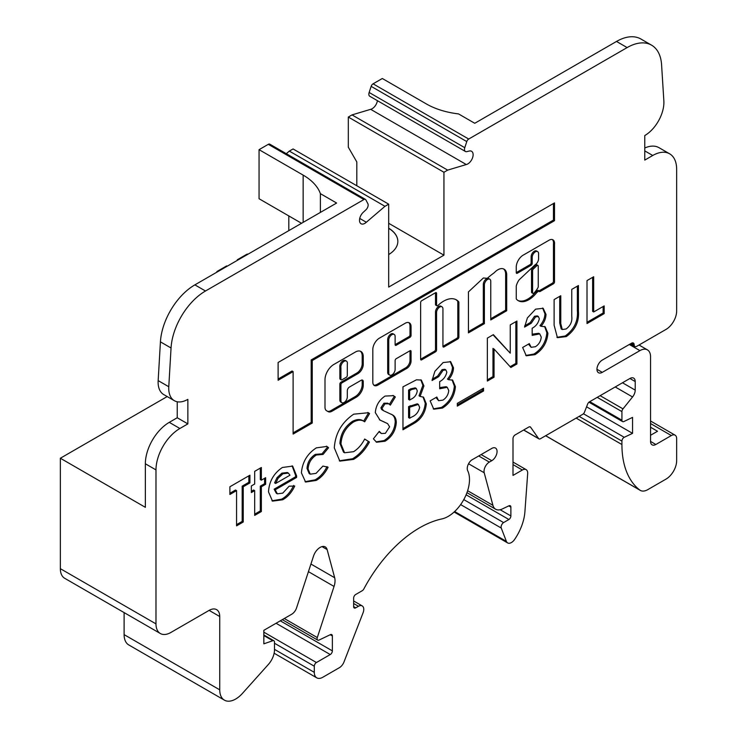 <?xml version="1.0" encoding="UTF-8"?>
<svg xmlns="http://www.w3.org/2000/svg" width="737" height="737" viewBox="0 0 737 737"><rect width="100%" height="100%" fill="white"/><g stroke="black" fill="none" stroke-linecap="round" stroke-linejoin="round"><path stroke-width="1.11" d="M537.936 265.403L536.868 264.786A1.502 0.866 120 0 0 536.121 264.859A1.502 0.866 120 0 0 535.799 265.099L532.271 268.425A1.502 0.866 120 0 0 531.524 270.018L531.524 292.11A1.502 0.866 120 0 0 531.838 292.792L532.897 293.409A1.502 0.866 120 0 0 534.076 292.985A18.204 10.511 120 0 0 537.927 287.762A1.502 0.866 120 0 0 538.24 286.702L538.24 266.085A1.502 0.866 120 0 0 537.936 265.403A1.502 0.866 120 0 0 537.181 265.477A1.502 0.866 120 0 0 536.858 265.716L533.33 269.033A1.502 0.866 120 0 0 532.593 270.636L532.593 292.718A1.502 0.866 120 0 0 532.897 293.409M523.178 255.149A9.811 5.666 120 0 0 516.259 267.752L516.259 272.626A1.502 0.866 120 0 0 516.573 273.307A1.502 0.866 120 0 0 517.319 273.234L531.137 265.265A1.502 0.866 120 0 0 532.197 263.422L532.197 257.36A4.505 2.607 -60 0 1 535.384 251.833A4.505 2.607 -60 0 1 537.642 251.612A4.505 2.607 -60 0 1 538.572 253.675L538.572 258.604A5.058 2.92 -60 0 1 534.998 264.896L519.152 279.82A10.871 6.274 120 0 0 516.315 285.836A1.502 0.866 120 0 0 516.259 286.269L516.259 298.596A1.502 0.866 120 0 0 516.434 299.167A21.207 12.243 120 0 0 518.304 300.724A21.207 12.243 120 0 0 536.591 292.792A1.502 0.866 -60 0 1 537.135 292.303L539.033 290.885A1.502 0.866 120 0 0 539.337 291.576A1.502 0.866 120 0 0 540.092 291.502L553.45 283.791A1.502 0.866 120 0 0 554.51 281.949L554.51 244.472A7.877 4.542 120 0 0 552.953 239.829A7.877 4.542 120 0 0 549.452 239.986L523.316 255.076A9.811 5.666 120 0 0 523.178 255.149M517.319 273.234L516.259 272.626L530.069 264.647A1.502 0.866 120 0 0 531.137 262.805L531.137 256.743A4.505 2.607 -60 0 1 534.325 251.225A4.505 2.607 -60 0 1 536.573 250.995L537.642 251.612M497.825 269.806A12.557 7.25 120 0 0 494.278 272.718A76.547 44.192 120 0 0 487.268 278.319L483.361 277.987L468.446 291.889L468.446 332.848L484.384 323.644L484.384 284.961A4.505 2.607 -60 0 1 487.572 279.443A4.505 2.607 -60 0 1 489.819 279.222A4.505 2.607 -60 0 1 490.759 281.285L490.759 319.959L506.697 310.756L506.697 274.413A12.557 7.25 120 0 0 504.108 269.189A12.557 7.25 120 0 0 497.825 269.806M468.446 331.613L483.315 323.027L483.315 284.353A4.505 2.607 -60 0 1 486.503 278.826A4.505 2.607 -60 0 1 488.76 278.604L489.819 279.222M443.61 301.157A25.629 14.795 120 0 0 437.962 305.459A1.502 0.866 -60 0 1 436.875 305.791A1.502 0.866 -60 0 1 436.562 305.1L436.562 293.354A1.502 0.866 120 0 0 436.258 292.663A1.502 0.866 120 0 0 435.503 292.736L421.693 300.714A1.502 0.866 120 0 0 420.624 302.548L420.624 359.223A1.502 0.866 120 0 0 420.938 359.914A1.502 0.866 120 0 0 421.693 359.84L435.503 351.862A1.502 0.866 120 0 0 436.562 350.02L436.562 312.571A4.505 2.607 -60 0 1 439.749 307.043A4.505 2.607 -60 0 1 442.007 306.822A4.505 2.607 -60 0 1 442.937 308.886L442.937 346.335A1.502 0.866 120 0 0 443.25 347.026A1.502 0.866 120 0 0 444.006 346.952L457.815 338.974A1.502 0.866 120 0 0 458.884 337.141L458.884 302.363A1.502 0.866 120 0 0 458.7 301.783A25.629 14.795 120 0 0 456.424 299.885A25.629 14.795 120 0 0 443.61 301.157M421.693 359.84L420.624 359.223L434.443 351.245A1.502 0.866 120 0 0 435.503 349.402L435.503 311.954A4.505 2.607 -60 0 1 438.69 306.435A4.505 2.607 -60 0 1 440.947 306.214L442.007 306.822M346.436 361.102L345.367 360.494A4.625 2.672 120 0 0 343.055 360.725A4.625 2.672 120 0 0 339.868 367.164L339.868 378.551A1.502 0.866 120 0 0 340.181 379.233L341.249 379.85A1.502 0.866 120 0 0 341.996 379.776L346.243 377.316A1.502 0.866 120 0 0 347.311 375.483L347.311 364.096A4.625 2.672 120 0 0 346.436 361.102A4.625 2.672 120 0 0 344.124 361.333A4.625 2.672 120 0 0 340.936 367.781L340.936 379.159A1.502 0.866 120 0 0 341.249 379.85M389.68 375.078L388.62 374.47A4.505 2.607 -60 0 1 387.69 372.406L387.69 339.564A4.505 2.607 -60 0 1 390.877 334.036A4.505 2.607 -60 0 1 393.125 333.815L394.194 334.432A4.505 2.607 -60 0 1 395.124 336.496L395.124 344.649A1.502 0.866 120 0 0 395.437 345.34A1.502 0.866 120 0 0 396.184 345.266L410.002 337.288A1.502 0.866 120 0 0 411.062 335.446L411.062 326.629A8.273 4.781 120 0 0 409.348 322.843A8.273 4.781 120 0 0 405.212 323.248L379.408 338.145A9.332 5.389 120 0 0 372.811 349.578L372.811 382.217A7.121 4.109 120 0 0 374.285 385.479A7.121 4.109 120 0 0 377.851 385.129L406.778 368.426A6.062 3.501 120 0 0 411.062 361.001L411.062 351.356A1.502 0.866 120 0 0 410.749 350.665A1.502 0.866 120 0 0 410.002 350.748L396.184 358.716A1.502 0.866 120 0 0 395.124 360.559L395.124 369.338A4.505 2.607 -60 0 1 393.162 373.871A4.505 2.607 -60 0 1 389.68 375.078A4.505 2.607 -60 0 1 388.749 373.014L388.749 340.172A4.505 2.607 -60 0 1 391.937 334.653A4.505 2.607 -60 0 1 394.194 334.432M397.842 241.441A33.064 19.088 0 0 0 388.685 228.323M388.685 228.194A33.064 19.088 180 0 1 397.842 241.377A33.064 19.088 180 0 1 388.685 254.56M468.704 139.044L373.079 83.834L382.31 78.5L426.41 103.963A63.115 36.435 180 0 0 458.515 113.903L474.757 123.282L616.51 41.447L627.132 47.583L468.704 139.044A3.003 1.732 120 0 0 466.779 141.578L464.78 147.695A4.505 2.607 120 0 0 465.416 151.481A4.505 2.607 120 0 0 466.761 151.629L469.322 151.03A7.517 4.339 -60 0 1 471.569 151.278A7.517 4.339 -60 0 1 472.721 157.294A7.517 4.339 -60 0 1 467.811 163.918A7.517 4.339 -60 0 1 466.3 164.535L447.663 170.118L443.941 172.265L443.941 255.177L388.685 287.08L388.685 204.167L384.972 206.314L366.335 222.252L359.73 218.447M377.408 100.674A7.517 4.339 -60 0 1 372.176 108.707A7.517 4.339 -60 0 1 370.665 109.325L352.028 114.898L348.315 117.054L348.315 147.207L356.809 161.937L356.809 185.761M366.335 222.252A7.517 4.339 -60 0 1 364.824 223.385A7.517 4.339 -60 0 1 361.066 223.753A7.517 4.339 -60 0 1 363.304 212.238L365.874 209.879A4.505 2.607 120 0 0 367.855 203.652L365.847 199.847A3.003 1.732 120 0 0 365.423 199.395A3.003 1.732 120 0 0 363.921 199.543L205.494 291.004A48.835 28.199 -60 0 0 171.048 347.993L168.782 386.741A27.048 15.615 -60 0 0 174.337 400.688L163.715 394.553A27.048 15.615 -60 0 1 158.16 380.605L160.426 341.857A48.835 28.199 -60 0 1 194.872 284.869L205.494 291.004M124.111 612.594L124.111 634.621A22.543 13.017 120 0 0 128.772 644.939L224.407 700.15A22.543 13.017 120 0 0 235.674 699.035A22.543 13.017 120 0 0 242.418 693.425L268.36 664.461A15.026 8.678 120 0 0 274.496 649.804L274.496 642.139A3.003 1.732 120 0 0 273.878 640.766A3.003 1.732 120 0 0 272.791 640.72L263.837 643.825L263.837 630.328L291.751 614.207A7.517 4.339 120 0 0 296.569 607.887L313.547 556.039A10.263 5.924 -60 0 1 325.247 546.9A10.263 5.924 -60 0 1 327.127 549.572L334.681 577.753A14.869 8.586 -60 0 1 334.045 586.44L317.297 637.569A3.012 1.741 120 0 0 317.721 640.112A3.012 1.741 120 0 0 319.047 640.057L330.434 634.631A2.994 1.732 -60 0 1 331.742 634.585A2.994 1.732 -60 0 1 332.369 635.957L332.369 650.882A2.994 1.732 -60 0 1 330.25 654.548L316.431 662.526A3.012 1.741 120 0 0 314.303 666.22L314.303 672.347A12.032 6.946 120 0 0 316.79 677.856A12.032 6.946 120 0 0 322.806 677.257L339.398 667.676A7.517 4.339 120 0 0 343.995 661.955L363.055 612.843A7.527 4.348 120 0 0 362.208 605.915A7.527 4.348 120 0 0 358.449 606.284L355.75 607.841A2.994 1.732 -60 0 1 354.248 607.988A2.994 1.732 -60 0 1 353.631 606.625L353.631 598.122A2.994 1.732 -60 0 1 355.75 594.455L362.245 590.706A3.012 1.741 120 0 0 363.848 588.955A105.133 60.701 -60 0 1 441.85 518.931A30.07 17.366 120 0 0 448.225 516.379A30.07 17.366 120 0 0 467.691 470.694A7.407 4.275 -60 0 1 471.459 460.155L491.763 448.428A7.517 4.339 -60 0 1 495.513 448.059A7.517 4.339 -60 0 1 496.664 454.075A7.517 4.339 -60 0 1 491.763 460.699L489.34 462.09A7.517 4.339 120 0 0 484.209 472.776L492.924 505.324A15.035 8.678 120 0 0 495.679 509.239A15.035 8.678 120 0 0 502.266 508.981L508.945 505.803A2.994 1.732 -60 0 1 510.262 505.748A2.994 1.732 -60 0 1 510.879 507.12L510.879 515.928A2.994 1.732 -60 0 1 508.899 519.511L503.583 522.579A3.768 2.174 120 0 0 501.252 528.051L506.402 541.4A7.527 4.348 120 0 0 507.636 542.929A7.527 4.348 120 0 0 511.395 542.552A7.527 4.348 120 0 0 514.647 539.401A37.578 21.695 120 0 0 524.901 511.856L527.674 473.633A7.527 4.348 120 0 0 526.135 469.635A7.527 4.348 120 0 0 522.367 470.013L513.007 475.411L513.007 438.616A3.003 1.732 -60 0 1 515.135 434.931L528.788 427.055A3.003 1.732 -60 0 1 530.29 426.907A3.003 1.732 -60 0 1 530.622 427.22L538.6 438.561A3.003 1.732 120 0 0 538.94 438.874A3.003 1.732 120 0 0 540.442 438.727L582.7 414.332A3.003 1.732 120 0 0 584.542 412.038L587.61 404.134A3.003 1.732 -60 0 1 589.453 401.84L629.895 378.496A7.517 4.339 -60 0 1 633.654 378.118A7.517 4.339 -60 0 1 635.211 381.563L635.211 390.122A7.517 4.339 -60 0 1 632.549 396.967L622.986 408.869A3.003 1.732 120 0 0 621.927 411.605L621.927 420.21A3.003 1.732 120 0 0 622.544 421.582A3.003 1.732 120 0 0 623.861 421.536L632.549 417.4L632.549 433.347L624.239 437.308A3.003 1.732 120 0 0 621.927 441.085L621.927 444.54A105.188 60.729 120 0 0 639.698 489.994A15.026 8.678 120 0 0 640.269 490.381A15.026 8.678 120 0 0 647.786 489.635L666.018 479.105A15.026 8.678 120 0 0 676.649 460.699L676.649 438.616A7.517 4.339 120 0 0 675.092 435.171A7.517 4.339 120 0 0 671.333 435.549L655.856 444.485A7.517 4.339 -60 0 1 652.107 444.853A7.517 4.339 -60 0 1 650.55 441.417L650.55 356.754A15.026 8.678 120 0 0 647.436 349.872A15.026 8.678 120 0 0 639.919 350.619L602.267 372.36A7.517 4.339 -60 0 1 598.508 372.729A7.517 4.339 -60 0 1 597.357 366.713A7.517 4.339 -60 0 1 602.267 360.089L631.489 343.221A3.759 2.165 -60 0 1 633.369 343.027A3.759 2.165 -60 0 1 634.142 344.75A3.759 2.165 120 0 0 634.926 346.473A3.759 2.165 120 0 0 636.805 346.289L666.018 329.411A15.026 8.678 120 0 0 676.649 311.014L676.649 169.298A33.81 19.521 -60 0 0 669.647 153.821L659.016 147.686A33.81 19.521 -60 0 0 644.774 147.999M177.239 401.757L177.239 417.75L169.27 422.356A33.81 19.521 -60 0 0 145.355 463.766L155.986 469.902L155.986 623.88A21.041 12.142 120 0 0 160.344 633.516A21.041 12.142 120 0 0 170.864 632.475L209.115 610.383A15.026 8.678 -60 0 1 216.623 609.646A15.026 8.678 -60 0 1 219.737 616.519L219.737 689.832A22.543 13.017 120 0 0 224.407 700.15M375.308 412.6C375.934 405.497 379.187 399.988 385.073 396.073L393.457 395.677L395.336 396.985L390.343 405.138L388.731 403.793L385 403.83L381.987 408.381L383.424 410.666L392.443 414.885C394.921 416.156 396.202 418.699 396.294 422.522C395.668 430.648 391.946 436.875 385.119 441.196L376.589 442.246L373.401 438.81L379.279 431.357L381.397 433.522L385.368 433.338L389.615 426.824L387.607 423.618L379.97 420.081L375.308 412.6M364.695 421.794C361.701 419.565 357.961 419.648 353.456 422.034C345.727 427.359 341.563 434.683 340.982 444.015L344.566 452.767L353.585 451.689C358.044 448.925 361.747 444.706 364.695 439.031L369.44 442.043C365.165 449.911 359.896 455.696 353.613 459.381L339.84 461.122L334.303 447.884C335.271 433.549 341.738 422.319 353.723 414.176L368.353 412.729L369.587 413.568L364.695 421.794L362.908 420.744M301.405 472.841C302.363 462.016 307.357 453.679 316.385 447.847L326.961 446.438L328.582 447.746L323.055 454.453L316.413 454.987C311.281 458.239 308.508 462.928 308.084 469.036L310.249 474.177L316.044 473.366L322.926 466.088L328.112 467.212C325.045 473.311 321.065 477.723 316.182 480.441L305.588 482.035L301.405 472.841M282.382 467.479L292.653 466.106L296.642 475.955L296.615 477.429L275.187 489.801L277.361 493.845L282.759 493.136L289.144 486.19L294.736 486.033C291.76 492.417 287.743 496.996 282.686 499.778L272.497 501.123L268.508 491.901C269.106 481.501 273.731 473.357 282.382 467.479M347.311 396.939A4.505 2.607 -60 0 1 345.34 401.472A4.505 2.607 -60 0 1 341.867 402.678A4.505 2.607 -60 0 1 340.936 400.615L340.936 384.668A1.502 0.866 -60 0 1 341.996 382.825L357.933 373.622A7.517 4.339 120 0 0 363.249 364.428L363.249 356.588A11.138 6.43 120 0 0 360.946 351.485A11.138 6.43 120 0 0 355.372 352.037L333.778 364.502A12.428 7.177 120 0 0 324.999 379.721L324.999 407.285A7.517 4.339 120 0 0 326.555 410.721L328.149 411.642A7.517 4.339 120 0 0 331.908 411.274L356.34 397.169A9.774 5.647 120 0 0 363.249 385.193L363.249 381.536A3.003 1.732 120 0 0 362.622 380.154A3.003 1.732 120 0 0 361.121 380.301L349.43 387.054A3.003 1.732 120 0 0 347.311 390.73L347.311 396.939M278.116 362.475L278.116 380.264L293.114 371.605L293.114 434.075L312.248 423.029L312.248 360.559L554.51 220.685L554.51 202.905L278.116 362.475M627.132 47.583A48.835 28.199 -60 0 1 651.554 45.16A48.835 28.199 -60 0 1 661.586 64.782L663.853 100.914A27.048 15.615 -60 0 1 644.774 135.553L644.774 160.095L652.742 155.489A33.81 19.521 -60 0 1 669.647 153.821M155.986 469.902A33.81 19.521 -60 0 1 179.892 428.492L187.861 423.886L187.861 399.353A27.048 15.615 -60 0 1 174.337 400.688M236.559 490.621L229.889 494.481L229.889 486.77L249.917 475.208L249.917 482.919L243.238 486.77L243.238 522.008L236.559 525.859L236.559 490.621L235.499 490.013L229.889 493.256M251.345 485.941L254.68 484.016L254.68 471.358L261.359 467.498L261.359 480.165L265.652 477.687L265.652 484.292L261.359 486.77L261.359 511.542L254.68 515.403L254.68 490.621L251.345 492.556L251.345 485.941M426.327 403.867C425.341 412.941 421.039 419.574 413.429 423.747L402.964 429.791L402.964 386.842L416.506 379.795L421.352 380.08L423.941 385.93L420.09 396.432L423.535 397.16L426.327 403.867L425.267 403.259C424.272 412.333 419.97 418.957 412.361 423.139L413.429 423.747M446.834 372.167L445.867 369.91L443.075 370.296L438.727 376.662L432.048 380.513L434.904 371.301L443.121 362.558L450.685 361.72L453.504 367.827C453.356 372.001 451.698 375.962 448.529 379.693L452.638 380.117L455.411 386.704C454.563 395.99 450.261 403.111 442.513 408.058L433.78 409.192L430.141 400.882L436.82 397.031L438.635 400.707L442.882 400.136C446.392 397.897 448.336 394.682 448.741 390.481L447.239 387.293L439.676 388.777L439.676 381.619C443.434 379.684 445.811 376.533 446.834 372.167M483.546 390.978L457.318 406.115L457.318 403.36L483.546 388.224L483.546 390.978L482.486 390.361L457.318 404.889M494.039 377.215L487.36 381.066L487.36 338.117L493.375 334.653L510.244 353.17L510.244 324.906L516.923 321.056L516.923 363.995L510.861 367.496L494.039 349.034L494.039 377.215L492.97 376.598L487.36 379.841M539.327 318.762L538.36 316.505L535.578 316.892L531.22 323.257L524.551 327.108L527.406 317.896L535.624 309.153L543.178 308.315L546.006 314.423C545.859 318.605 544.201 322.557 541.032 326.288L545.131 326.721L547.913 333.308C547.057 342.585 542.764 349.707 535.016 354.654L526.273 355.787L522.644 347.477L529.313 343.626L531.137 347.302L535.384 346.731C538.885 344.492 540.838 341.277 541.234 337.076L539.742 333.898L532.178 335.372L532.178 328.214C535.928 326.279 538.314 323.128 539.327 318.762M566.292 336.597L557.421 337.666L554.113 325.201L554.113 299.581L560.783 295.73L560.783 323.672L562.267 329.54L566.145 328.969C570.539 325.634 572.409 321.415 571.755 316.311L571.755 289.392L578.425 285.541L578.425 311.161C579.31 321.544 575.265 330.019 566.292 336.597L565.233 335.98L556.914 337.325M604.174 313.621L587.011 323.534L587.011 280.585L593.681 276.734L593.681 311.972L604.174 305.91L604.174 313.621L603.115 313.004L587.011 322.309M167.188 396.561L60.351 458.239L60.351 568.669A21.041 12.142 120 0 0 64.709 578.296L160.344 633.516M216.844 272.183A1.502 0.866 180 0 1 216.798 271.962A1.502 0.866 180 0 1 217.231 271.354L226.646 265.919L227.18 266.223M320.383 212.413L320.383 193.656L336.625 203.034L194.872 284.869M145.355 463.766L145.355 507.323L60.351 458.239M373.079 83.834A3.003 1.732 120 0 0 371.153 86.358L369.145 92.484A4.505 2.607 120 0 0 369.781 96.271L465.416 151.481M650.55 435.281L657.524 431.256L650.55 427.23M632.549 433.347L586.569 406.806M503.583 522.579L463.776 499.594M508.899 519.511L466.106 494.803M365.423 199.395L269.797 144.176A3.003 1.732 120 0 0 268.296 144.332L259.055 149.666L303.156 175.12A63.115 36.435 0 0 1 320.383 193.656M384.972 206.314L289.337 151.094L286.288 153.701M388.685 204.167L293.059 148.948L289.337 151.094M443.941 255.177L388.685 223.283M443.941 172.265L348.315 117.054M447.663 170.118L352.028 114.898M466.3 164.535L370.665 109.325M288.803 215.923L288.803 230.644M301.553 223.283L259.055 198.741L259.055 149.666M237.802 260.087L237.268 259.783L246.683 254.348A1.502 0.866 180 0 1 248.129 254.127M237.268 260.391L237.268 259.783M616.51 41.447A48.835 28.199 -60 0 1 640.923 39.024L651.554 45.16M177.239 417.75L187.861 423.886M373.797 385.101A7.121 4.109 120 0 0 376.782 384.511L405.709 367.809A6.062 3.501 120 0 0 410.002 360.384L410.002 350.748L411.062 351.356M396.184 345.266L395.124 344.649L408.943 336.68A1.502 0.866 120 0 0 410.002 334.838L410.002 326.012A8.273 4.781 120 0 0 408.786 322.594M293.114 432.849L311.18 422.421L311.18 359.942L553.45 220.077L553.45 203.513M553.45 220.077L554.51 220.685M311.18 359.942L312.248 360.559M311.18 422.421L312.248 423.029M278.116 379.03L292.055 370.987L293.114 371.605M341.867 402.678L340.807 402.07A4.505 2.607 -60 0 1 339.868 400.007L339.868 384.051A1.502 0.866 -60 0 1 340.936 382.217L356.874 373.014A7.517 4.339 120 0 0 362.189 363.811L362.189 355.971A11.138 6.43 120 0 0 360.384 351.227M327.099 411.034A7.517 4.339 120 0 0 330.849 410.656L355.271 396.552A9.774 5.647 120 0 0 362.189 384.585L362.189 380.918A3.003 1.732 120 0 0 361.996 380.016M339.868 367.164L340.936 367.781M436.875 305.791L435.816 305.173A1.502 0.866 -60 0 1 435.503 304.492L435.503 292.736L436.562 293.354M444.006 346.952L442.937 346.335L456.756 338.366A1.502 0.866 120 0 0 457.815 336.523L457.815 301.746A1.502 0.866 120 0 0 457.64 301.175A25.629 14.795 120 0 0 455.881 299.6M248.848 475.826L248.848 482.302L249.917 482.919M248.848 482.302L242.178 486.153L243.238 486.77M242.178 486.153L242.178 521.391L243.238 522.008M242.178 521.391L236.559 524.633M260.29 468.115L260.29 479.547L261.359 480.165M264.583 478.304L264.583 483.684L265.652 484.292M264.583 483.684L260.29 486.153L261.359 486.77M260.29 486.153L260.29 510.934L261.359 511.542M260.29 510.934L254.68 514.177M251.345 491.321L253.62 490.013L254.68 490.621M292.11 465.821L295.574 475.347L296.642 475.955M295.574 475.347L295.555 476.811L296.615 477.429M295.555 476.811L274.118 489.184L275.187 489.801M274.118 489.184L276.301 493.228L277.361 493.845M293.667 485.416C290.691 491.8 286.684 496.388 281.626 499.17L282.686 499.778M281.626 499.17L271.971 500.792M288.379 473.099L287.31 472.491L281.866 473.154L277.02 477.668L274.597 482.855L275.656 483.472L289.963 475.208L288.379 473.099L282.925 473.771L278.079 478.285L275.656 483.472M277.02 477.668L278.079 478.285M281.866 473.154L282.925 473.771M326.408 446.161L328.582 447.746M327.523 447.138L321.995 453.835L322.926 454.379M321.995 453.835L315.353 454.37L316.413 454.987M315.353 454.37C310.222 457.631 307.449 462.311 307.016 468.419L308.084 469.036M307.016 468.419L309.19 473.569L310.249 474.177M327.044 466.595C323.976 472.703 320.005 477.115 315.123 479.833L316.182 480.441M315.123 479.833L305.063 481.694M367.818 412.444L369.587 413.568M368.528 412.95L363.645 421.168M363.636 421.177C360.642 418.948 356.892 419.031 352.397 421.417L353.456 422.034M352.397 421.417C344.667 426.741 340.503 434.075 339.923 443.407L340.982 444.015M339.923 443.407L343.506 452.149L344.566 452.767M364.668 439.077L369.44 442.043M368.38 441.435C364.106 449.303 358.827 455.079 352.553 458.764L353.613 459.381M352.553 458.764L339.315 460.791M392.968 395.419L395.336 396.985M394.277 396.377L389.44 404.272M388.731 403.793L387.662 403.176L383.931 403.213L385 403.83M383.931 403.213L380.928 407.764L381.987 408.381M380.928 407.764L381.545 409.459L382.604 410.076M381.545 409.459L383.424 410.666M391.384 414.277C393.853 415.539 395.133 418.082 395.225 421.905L396.294 422.522M395.225 421.905C394.608 430.04 390.886 436.267 384.06 440.579L385.119 441.196M384.06 440.579L376.036 441.887M378.965 431.744L381.397 433.522M387.607 423.618L379.444 419.768M412.361 423.139L402.964 428.565M420.79 379.813L422.881 385.322L423.941 385.93M422.881 385.322L419.021 395.824L420.09 396.432M423.02 396.921L425.267 403.259M418.367 404.42L417.308 403.812L408.574 406.603L408.574 417.612L409.643 418.229L411.559 417.114C415.815 415.428 418.515 412.195 419.657 407.423L418.367 404.42L409.643 407.22L409.643 418.229M416.276 388.463L415.207 387.846L410.675 388.878L408.574 390.085L408.574 399.445L409.643 400.062L411.412 399.03C414.738 397.409 416.681 394.673 417.271 390.822L416.276 388.463L411.734 389.486L409.643 390.702L409.643 400.062M408.574 390.085L409.643 390.702M410.168 405.682L411.237 406.299M408.574 406.603L409.643 407.22M445.867 369.91L444.798 369.292L442.016 369.679L443.075 370.296M442.016 369.679L437.667 376.045L438.727 376.662M437.667 376.045L432.223 379.187M450.123 361.434L452.444 367.21L453.504 367.827M452.444 367.21C452.297 371.393 450.639 375.345 447.47 379.085L448.529 379.693M452.076 379.85L454.351 386.096L455.411 386.704M454.351 386.096C453.495 395.382 449.202 402.494 441.454 407.441L442.513 408.058M441.454 407.441L433.273 408.86M435.972 397.519L438.635 400.707M447.239 387.293L446.18 386.685L439.676 387.588M482.486 388.832L482.486 390.361M493.044 334.838L510.244 353.17M515.854 321.664L515.854 363.387L516.923 363.995M515.854 363.387L510.133 366.694M492.97 376.598L492.97 348.426L494.039 349.034M538.36 316.505L537.301 315.887L534.509 316.274L535.578 316.892M534.509 316.274L530.161 322.64L531.22 323.257M530.161 322.64L524.716 325.782M542.616 308.029L544.947 313.805L546.006 314.423M544.947 313.805C544.79 317.988 543.132 321.949 539.963 325.68L541.032 326.288M544.579 326.445L546.854 332.691L547.913 333.308M546.854 332.691C545.997 341.977 541.695 349.089 533.957 354.036L535.016 354.654M533.957 354.036L525.767 355.455M528.475 344.115L531.137 347.302M539.742 333.898L538.683 333.281L532.178 334.183M559.724 296.338L559.724 323.055L561.207 328.923L562.267 329.54M577.366 286.159L577.366 310.544C578.241 320.927 574.197 329.411 565.233 335.98M483.315 323.027L484.384 323.644M490.759 318.734L505.637 310.148L505.637 273.805L506.697 274.413M505.637 273.805A12.557 7.25 120 0 0 503.555 268.922M505.637 310.148L506.697 310.756M517.789 300.392A21.207 12.243 120 0 0 535.532 292.184A1.502 0.866 -60 0 1 536.075 291.695L537.964 290.277L539.033 290.885L552.391 283.174A1.502 0.866 120 0 0 553.45 281.331L553.45 243.864L554.51 244.472M553.45 243.864A7.877 4.542 120 0 0 552.382 239.589M537.964 290.599L539.033 291.216M592.622 277.352L592.622 311.355L593.681 311.972M603.115 306.528L603.115 313.004M219.737 689.832L124.111 634.621M506.402 541.4L454.646 511.524M169.27 422.356L179.892 428.492M634.142 344.75L631.489 343.221M655.856 444.485L650.55 441.417M671.333 435.549L650.55 423.545M639.698 489.994L545.666 435.705M621.927 444.54L576.15 418.109M621.927 441.085L579.144 416.387M624.239 437.308L583.437 413.752M621.927 420.21L589.784 401.656M621.927 411.605L597.237 397.354M622.986 408.869L600.139 395.677M632.549 396.967L615.22 386.962M635.211 390.122L622.479 382.77M635.211 381.563L629.895 378.496M538.6 438.561L523.721 429.975M530.622 427.22L529.848 426.769M522.367 470.013L513.007 464.605M501.252 528.051L460.634 504.596M510.879 515.928L500.156 509.737M510.879 507.12L508.751 505.895M492.924 505.324L467.617 490.713M484.209 472.776L468.557 463.748M489.34 462.09L478.718 455.963M491.763 460.699L481.132 454.563M355.75 607.841L353.631 606.625M358.449 606.284L353.631 603.502M314.303 672.347L274.496 649.361M314.303 666.22L274.496 643.244M316.431 662.526L263.837 632.162M330.25 654.548L276.062 623.262M332.369 650.882L280.3 620.821M332.369 635.957L330.24 634.723M317.297 637.569L284.289 618.518M334.045 586.44L308.435 571.654M334.681 577.753L310.931 564.035M327.127 549.572L321.995 546.605M272.791 640.72L263.837 635.552M219.737 616.519L209.115 610.383M363.921 199.543L268.296 144.332M464.78 147.695L369.145 92.484M466.779 141.578L371.153 86.358M303.156 222.362L303.156 175.12M160.426 341.857L171.048 347.993M158.16 380.605L168.782 386.741M155.986 623.88L60.351 568.669M644.774 150.892L652.742 155.489M602.267 372.36L596.952 369.292M639.919 350.619L629.297 344.483M387.69 339.564L388.749 340.172M387.69 372.406L388.749 373.014M410.002 360.384L411.062 361.001M405.709 367.809L406.778 368.426M376.782 384.511L377.851 385.129M410.002 326.012L411.062 326.629M410.002 334.838L411.062 335.446M408.943 336.68L410.002 337.288M339.868 400.007L340.936 400.615M362.189 380.918L363.249 381.536M362.189 384.585L363.249 385.193M355.271 396.552L356.34 397.169M330.849 410.656L331.908 411.274M362.189 355.971L363.249 356.588M362.189 363.811L363.249 364.428M356.874 373.014L357.933 373.622M340.936 382.217L341.996 382.825M339.868 384.051L340.936 384.668M339.868 378.551L340.936 379.159M435.503 311.954L436.562 312.571M435.503 349.402L436.562 350.02M434.443 351.245L435.503 351.862M435.503 304.492L436.562 305.1M457.64 301.175L458.7 301.783M457.815 301.746L458.884 302.363M457.815 336.523L458.884 337.141M456.756 338.366L457.815 338.974M383.618 421.647L384.686 422.264M410.675 388.878L411.734 389.486M559.724 323.055L560.783 323.672M577.366 310.544L578.425 311.161M483.315 284.353L484.384 284.961M553.45 281.331L554.51 281.949M552.391 283.174L553.45 283.791M539.033 290.885L540.092 291.502M536.075 291.695L537.135 292.303M535.532 292.184L536.591 292.792M531.137 256.743L532.197 257.36M531.137 262.805L532.197 263.422M530.069 264.647L531.137 265.265M532.271 268.425L533.33 269.033M531.524 270.018L532.593 270.636M535.799 265.099L536.858 265.716M531.524 292.11L532.593 292.718M454.112 512.022L507.636 542.929M630.384 343.857L634.926 346.473M650.55 421.002L675.092 435.171M545.62 435.733L640.269 490.381M588.955 402.19L622.544 421.582M523.62 430.03L538.94 438.874M513.007 462.062L526.135 469.635M466.954 492.657L495.679 509.239M353.631 600.959L362.208 605.915M274.127 653.222L316.79 677.856M282.308 619.66L317.721 640.112M263.837 634.962L273.878 640.766M639.007 345.008L647.436 349.872M322.981 454.407L321.922 453.799"/></g></svg>
